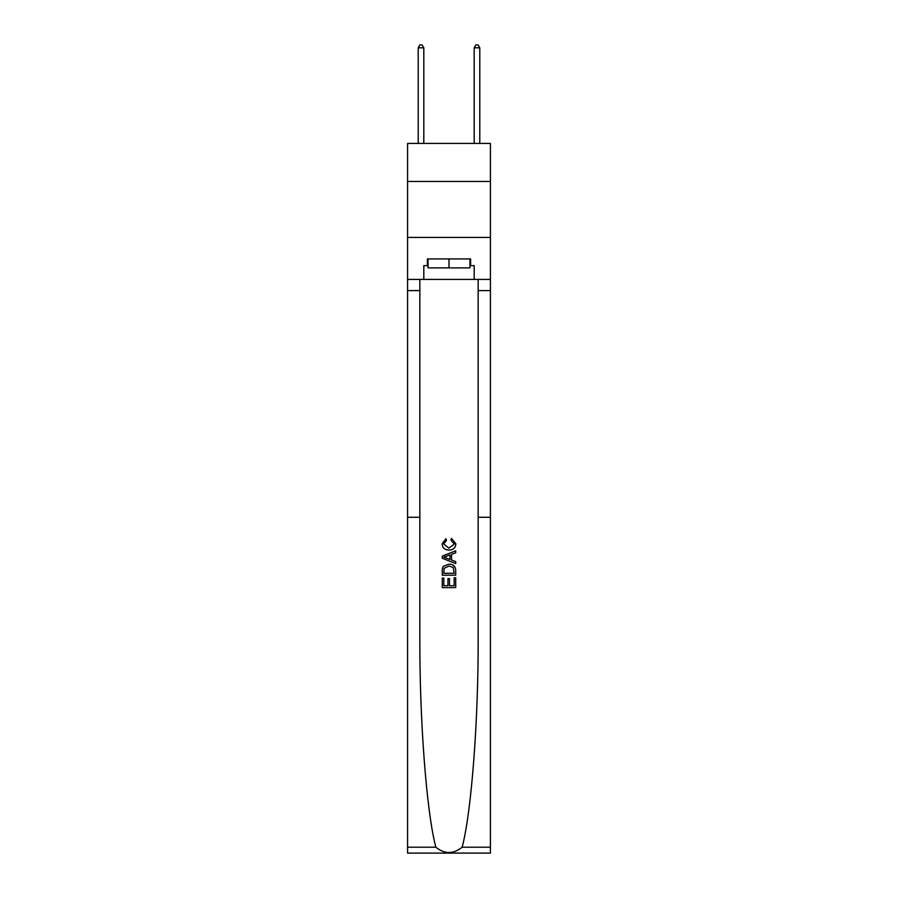 <?xml version="1.0" encoding="UTF-8"?>
<svg xmlns="http://www.w3.org/2000/svg" width="898" height="898" viewBox="0 0 898 898"><rect width="100%" height="100%" fill="white"/><g stroke="black" fill="none" stroke-linecap="round" stroke-linejoin="round"><path stroke-width="1.35" d="M490.42 181.463L490.42 143.411L407.58 143.411L407.58 181.463L490.42 181.463L490.42 237.431L407.58 237.431L407.58 181.463M454.164 577.773L454.164 585.698L449.505 585.698L454.164 585.698L454.164 577.773L455.713 577.773L455.713 587.595L442.276 587.595L442.276 578.121L442.276 587.595M447.956 578.638L447.956 585.698L443.825 585.698L447.956 585.698L447.956 578.638L449.505 578.638L449.505 585.698M443.432 566.268L442.467 568.221L443.432 566.268L448.921 564.169C453.221 564.157 455.477 566.223 455.713 570.376L455.713 575.191L442.276 575.191L442.276 570.6L442.276 575.191M451.413 538.34L450.964 540.237L451.413 538.34L455.881 543.818C455.522 547.948 453.187 550.025 448.888 550.047L448.888 550.047C444.768 549.958 442.501 547.892 442.108 543.862L446.003 538.688L446.418 540.574L443.657 543.952L448.888 548.15L454.332 543.997L450.964 540.237M462.156 847.207L490.42 847.207L490.42 853.1L407.58 853.1L407.58 517.282L419.837 517.282L419.837 636.177C419.489 719.758 426.494 812.05 435.844 847.207C444.611 854.234 453.378 854.234 462.156 847.207C471.506 812.05 478.511 719.758 478.163 636.177L478.163 279.413M442.276 556.131L442.276 558.264L455.713 563.596L442.276 558.264L442.276 556.131L455.713 550.8L442.276 556.131M478.163 517.282L490.42 517.282L490.42 237.431M407.58 517.282L407.58 237.431M419.837 279.413L419.837 517.282M490.42 847.207L490.42 517.282M407.58 279.413L423.811 279.413L423.811 265.64L428.065 265.64M469.935 265.64L470.608 265.64L470.608 258.927L427.392 258.927L427.392 265.64M470.608 265.64L474.189 265.64L474.189 279.413L490.42 279.413M423.811 279.413L474.189 279.413M455.713 550.8L455.713 552.809L451.571 554.335L451.571 560.06L455.713 561.587L455.713 563.596M446.306 558.118L450.021 559.488L450.021 554.908L443.825 557.198L446.306 558.118M450.021 554.908L450.021 559.488M442.276 570.6L442.467 568.221M453.209 567.356L454.164 573.294L453.209 567.356L448.888 566.066L444.106 568.355L443.825 573.294L454.164 573.294L443.825 573.294M442.276 578.121L443.825 578.121L443.825 585.698M428.065 258.927L428.065 267.885L469.935 267.885L469.935 258.927M449 258.927L449 267.885M423.811 143.411L423.811 47.807L418.221 47.807L418.221 143.411M418.221 47.807L419.894 44.9L422.139 44.9L423.811 47.807M479.779 143.411L479.779 47.807L474.189 47.807L474.189 143.411M474.189 47.807L475.861 44.9L478.106 44.9L479.779 47.807M478.163 290.604L490.42 290.604M419.837 290.604L407.58 290.604M407.58 847.207L435.844 847.207"/></g></svg>
